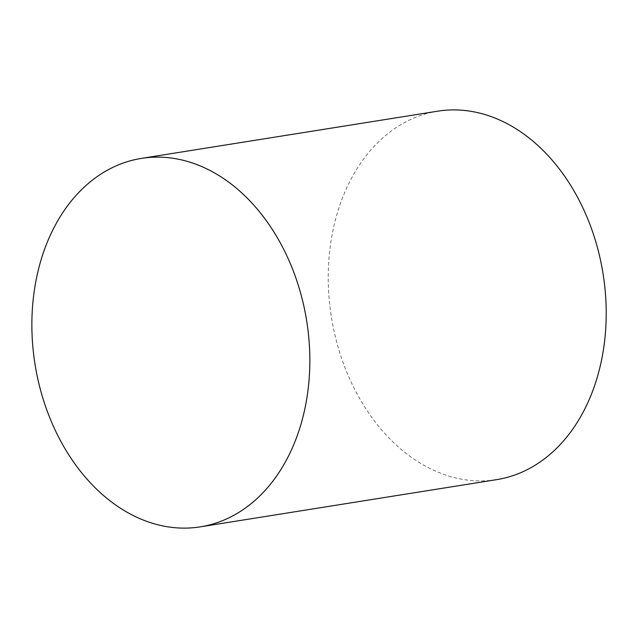 <?xml version="1.0" encoding="UTF-8"?>
<svg xmlns="http://www.w3.org/2000/svg" width="638" height="638" viewBox="0 0 638 638"><rect width="100%" height="100%" fill="white"/><g stroke="black" fill="none" stroke-linecap="round" stroke-linejoin="round"><path stroke-width="0.48" stroke-dasharray="3.19 2.39" d="M437.867 111.164A186.567 137.553 -99.1 0 0 331.385 317.054A186.567 137.553 -99.1 0 0 496.571 479.656"/><path stroke-width="0.96" d="M200.204 526.868L496.571 479.656A186.567 137.553 -99.1 0 0 501.532 478.739A186.567 137.553 -99.1 0 0 602.503 270.4A186.567 137.553 -99.1 0 0 437.867 111.164L141.5 158.376A186.567 137.553 -99.1 0 0 35.018 364.266A186.567 137.553 -99.1 0 0 200.204 526.868A186.567 137.553 -99.1 0 0 205.165 525.951A186.567 137.553 -99.1 0 0 306.136 317.612A186.567 137.553 -99.1 0 0 141.5 158.376"/></g></svg>
